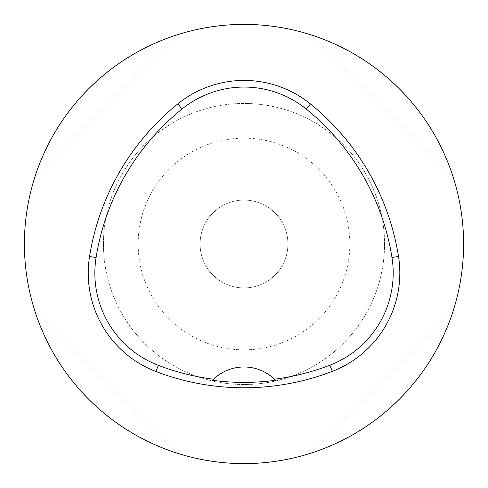 <?xml version="1.0" encoding="UTF-8"?>
<svg xmlns="http://www.w3.org/2000/svg" width="488" height="488" viewBox="0 0 488 488"><rect width="100%" height="100%" fill="white"/><g stroke="black" fill="none" stroke-linecap="round" stroke-linejoin="round"><path stroke-width="0.37" stroke-dasharray="2.44 1.83" d="M24.4 244A219.6 219.6 0 0 1 353.8 53.82A219.6 219.6 0 0 1 353.8 434.18A219.6 219.6 0 0 1 24.4 244M453.401 177.858C432.502 110.599 377.401 55.498 310.142 34.599C377.401 55.498 432.502 110.599 453.401 177.858L310.142 34.599L453.401 177.858M34.599 310.142C55.498 377.401 110.599 432.502 177.858 453.401C110.599 432.502 55.498 377.401 34.599 310.142L177.858 453.401L34.599 310.142M177.858 34.599C110.599 55.498 55.498 110.599 34.599 177.858C55.498 110.599 110.599 55.498 177.858 34.599L34.599 177.858L177.858 34.599M310.142 453.401C377.401 432.502 432.502 377.401 453.401 310.142C432.502 377.401 377.401 432.502 310.142 453.401L453.401 310.142L310.142 453.401M103.456 244A140.544 140.544 0 0 1 314.272 122.287A140.544 140.544 0 0 1 314.272 365.713A140.544 140.544 0 0 1 103.456 244A140.544 140.544 0 0 1 314.272 122.287A140.544 140.544 0 0 1 314.272 365.713A140.544 140.544 0 0 1 103.456 244M213.396 379.396A43.92 43.92 0 0 1 274.585 379.377M287.92 244A43.92 43.92 0 0 0 222.04 205.966A43.92 43.92 0 0 0 222.04 282.034A43.92 43.92 0 0 0 287.92 244A43.92 43.92 0 0 0 222.04 205.966A43.92 43.92 0 0 0 222.04 282.034A43.92 43.92 0 0 0 287.92 244M138.159 244A105.841 105.841 0 0 1 296.918 152.341A105.841 105.841 0 0 1 296.918 335.659A105.841 105.841 0 0 1 138.159 244"/><path stroke-width="0.73" d="M24.4 244A219.6 219.6 0 0 1 353.8 53.82A219.6 219.6 0 0 1 353.8 434.18A219.6 219.6 0 0 1 24.4 244M89.542 256.511A245.952 245.952 0 0 1 177.846 103.865A105.408 105.408 0 0 1 310.472 103.962A245.952 245.952 0 0 1 398.513 256.456A105.408 105.408 0 0 1 332.279 371.356A245.952 245.952 0 0 1 155.934 371.508A105.408 105.408 0 0 1 89.542 256.511L96.081 257.554A239.334 239.334 0 0 1 182.006 109.019A98.789 98.789 0 0 1 306.299 109.105A239.334 239.334 0 0 1 391.974 257.493A98.789 98.789 0 0 1 329.9 365.183A239.334 239.334 0 0 1 274.415 379.213L275.513 380.305A240.554 240.554 0 0 1 212.469 380.323A43.92 43.92 0 0 1 213.396 379.396M96.081 257.554A98.789 98.789 0 0 0 158.307 365.329A239.334 239.334 0 0 0 213.567 379.231L212.469 380.323M213.567 379.231A43.92 43.92 0 0 1 274.415 379.213M274.585 379.377A43.92 43.92 0 0 1 275.513 380.305M182.006 109.019L177.846 103.865M306.299 109.105L310.472 103.962M391.974 257.493L398.513 256.456M329.9 365.183L332.279 371.356M158.307 365.329L155.934 371.508"/></g></svg>

